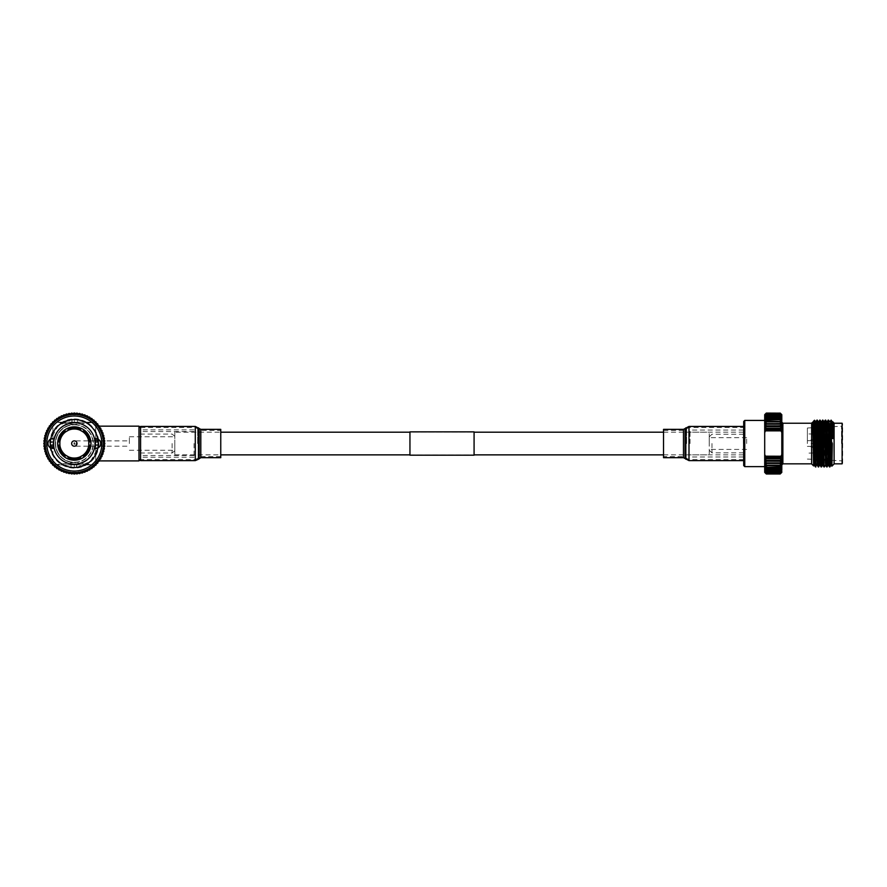 <?xml version="1.0" encoding="UTF-8"?>
<svg xmlns="http://www.w3.org/2000/svg" width="887" height="887" viewBox="0 0 887 887"><rect width="100%" height="100%" fill="white"/><g stroke="black" fill="none" stroke-linecap="round" stroke-linejoin="round"><path stroke-width="0.67" stroke-dasharray="4.43 3.33" d="M174.794 432.202L174.794 454.865L174.794 432.202L220.763 432.202M174.794 454.865L220.763 454.865M409.949 454.865L474.079 454.865L409.949 454.865L409.949 432.202L474.079 432.202L409.949 432.202L409.949 454.865M663.531 454.865L709.234 454.865L709.234 432.202L709.234 454.865M663.531 432.202L709.234 432.202M474.079 432.202L474.079 454.865L474.079 432.202M474.079 431.869L474.079 455.186M409.949 431.869L409.949 455.186M746.643 443.533L746.643 437.646L746.643 443.533M709.234 443.533L709.234 436.781L709.234 443.533M743.694 421.502L743.694 465.564M744.758 466.629L744.758 420.427M765.969 457.448L766.301 458.158L780.205 458.158L780.538 457.448L765.969 457.448L764.705 456.24L781.802 456.24L780.538 457.448M780.538 429.607L780.205 428.909L766.301 428.909L765.969 429.607L780.538 429.607L781.802 430.816L765.403 430.871L764.705 432.634L764.705 454.432L765.403 456.184L781.092 456.184L781.802 454.432L781.802 432.634L781.092 430.871M766.301 413.142L764.705 414.817L764.705 428.266L766.301 426.647L780.205 426.647L781.802 428.266L764.705 428.266L781.802 428.266L781.802 425.86L780.205 425.616L764.705 425.86L781.802 425.86L781.802 423.642L780.205 423.221L764.705 423.642L781.802 423.642L781.802 421.635L780.205 421.026L764.705 421.635L781.802 421.635L781.802 419.839L780.205 419.063L766.301 419.063L764.705 419.839L781.802 419.839L781.802 418.298L780.205 417.356L766.301 417.356L764.705 418.298L781.802 418.298L781.802 417.012L780.205 415.914L766.301 415.914L764.705 417.012L781.802 417.012L781.802 415.992L780.205 414.75L766.301 414.75L764.705 415.992L781.802 415.992L780.205 413.885L766.301 413.885L764.705 415.26L781.802 415.26L780.205 413.331L766.301 413.331L764.705 414.817L781.802 414.817L764.705 414.817L781.802 414.817L780.205 413.142L766.301 413.142L780.205 413.142M780.205 419.828L781.802 421.635L764.705 421.635L766.301 419.828L780.205 419.828L780.205 419.063M780.205 418.01L781.802 419.839L764.705 419.839L766.301 418.01L780.205 418.01L780.205 417.356M780.205 424.163L781.802 425.86L764.705 425.86L766.301 424.163L780.205 424.163L780.205 423.221M780.205 421.89L781.802 423.642L764.705 423.642L766.301 421.89L780.205 421.89L780.205 421.026M780.205 416.458L781.802 418.298L764.705 418.298L766.301 416.458L780.205 415.914M780.205 415.183L781.802 417.012L764.705 417.012L766.301 415.183L780.205 414.75M780.205 414.207L781.802 415.992L764.705 415.992L766.301 414.207L780.205 413.885M780.205 413.519L781.802 415.26L764.705 415.26L766.301 413.519L780.205 413.331M764.705 454.432L764.705 463.413L781.802 463.413L780.205 465.176L766.301 465.176L764.705 463.413L781.802 463.413L781.802 461.196L780.205 462.892L766.301 462.892L764.705 461.196L781.802 461.196L781.802 458.801L780.205 460.42L766.301 460.42L764.705 458.801L781.802 458.801L781.802 454.432M780.205 461.44L764.705 461.196L780.205 461.44L780.205 460.42M781.802 467.216L780.205 469.046L766.301 469.046L764.705 467.216L781.802 467.216L781.802 465.431L780.205 467.227L766.301 467.227L764.705 465.431L781.802 465.431L781.802 463.413L764.705 463.413L764.705 465.431L766.301 466.041L781.802 465.431L764.705 465.431L764.705 467.216L766.301 467.992L780.205 467.992L781.802 467.216L764.705 467.216L764.705 468.768L781.802 468.768L780.205 470.598L766.301 470.598L764.705 468.768L766.301 469.711L780.205 469.711L781.802 468.768L781.802 467.216M780.205 458.856L764.705 458.801L780.205 458.856L780.205 458.158M781.802 470.055L780.205 471.873L766.301 471.873L764.705 470.055L781.802 470.055L781.802 468.768L764.705 468.768L764.705 470.055L766.301 471.152L780.205 471.152L781.802 470.055L764.705 470.055L764.705 471.064L781.802 471.064L780.205 472.86L766.301 472.86L764.705 471.064L766.301 472.305L780.205 472.305L781.802 471.064L781.802 470.055M781.802 471.795L780.205 473.536L766.301 473.536L764.705 471.795L781.802 471.795L781.802 471.064L764.705 471.064L766.301 473.17L780.205 473.17L781.802 471.795L764.705 471.795L781.802 472.239L780.205 473.913L766.301 473.913L764.705 472.239L766.301 473.725L780.205 473.725L781.802 471.795M764.705 472.394L781.802 472.239L764.705 472.394M765.403 430.871L764.705 430.816L764.705 428.266L781.802 428.266L781.802 430.816L764.705 430.816L765.969 429.607M781.802 443.533L781.802 464.91L781.802 443.533M711.973 443.533L711.973 452.836L711.973 443.533M764.705 443.533L764.705 420.427L764.705 443.533M828.857 439.63L811.084 439.63L828.857 439.63L828.857 443.633L811.084 443.533L828.857 443.633L811.084 443.533L828.857 443.422L828.857 439.63L828.325 440.695L811.649 440.75L828.325 440.695L828.968 439.63L828.968 452.614L828.968 439.63M811.649 440.75L811.649 439.63L811.649 440.75M811.649 446.316L828.325 446.361L811.649 446.316L811.649 447.436L828.857 447.436L828.857 443.633L811.084 443.533L828.857 443.422L828.857 440.163L828.857 447.436L811.649 447.436L811.649 446.316M828.857 447.436L828.968 443.533L828.968 447.436M842.65 463.302L842.65 423.753M841.519 443.533L841.519 426.215L841.519 443.533M807.381 443.533L807.381 428.011L807.381 443.533M828.436 443.533L828.436 433.909L828.436 443.533M828.968 443.533L828.968 434.442L828.968 443.533M816.905 420.128L815.519 466.939M819.355 427.379L818.324 466.939M822.171 427.235L821.129 466.939M824.977 427.09L823.934 466.939M827.793 426.935L827.094 460.087M826.917 465.143L826.739 466.939M830.598 426.791L829.899 460.231M829.722 465.143L829.545 466.939M832.583 426.691L831.895 466.152L831.452 443.533M832.383 426.702L831.585 460.32M829.722 423.398L828.48 465.087M826.917 423.398L825.985 460.02M824.112 423.398L823.18 459.876M821.295 423.398L820.386 459.732M818.49 423.398L817.249 465.087M815.84 421.99L814.443 465.087M812.88 423.398L812.791 422.267M813.357 421.425L813.124 422.356M812.913 423.997L812.791 425.272M832.139 424.563L831.263 460.298M829.245 426.869L828.314 463.657M826.44 427.013L825.664 460.009M824.267 421.968L822.859 459.865M821.462 421.968L820.065 459.721M818.002 427.456L817.093 463.657M815.852 421.968L814.466 459.422M831.119 422.09L831.551 420.56M830.942 426.769L830.243 460.253M828.491 420.116L828.314 421.924M828.136 426.924L827.438 460.098M825.686 420.116L824.289 466.928M822.881 420.116L821.484 466.928M820.076 420.116L819.898 421.924M819.71 427.368L818.679 466.928M817.271 420.116L815.874 466.928M813.867 459.388L814.643 422.134M813.645 465.93L813.845 460.83M842.118 423.221L842.118 463.834M834.102 463.945L834.102 423.11M811.649 423.11L811.649 463.945M831.108 420.116L831.108 421.658M828.325 443.411L828.325 440.695L828.325 443.411M828.325 446.361L828.325 443.655L828.325 446.361M766.301 471.152L766.301 470.598M766.301 469.711L766.301 469.046M766.301 466.041L766.301 465.176M766.301 467.992L766.301 467.227M766.301 461.44L766.301 460.42M766.301 463.846L766.301 462.892M766.301 421.89L766.301 421.026M766.301 424.163L766.301 423.221M766.301 418.01L766.301 417.356M766.301 419.828L766.301 419.063M766.301 426.647L766.301 425.616M780.205 470.598L780.205 471.152M780.205 469.046L780.205 469.711M780.205 465.176L780.205 466.041M780.205 467.227L780.205 467.992M780.205 462.892L780.205 463.846M780.205 425.616L780.205 426.647M781.092 456.184L781.802 456.24M764.705 456.24L765.403 456.184M764.705 430.816L764.705 432.634M781.802 432.634L781.802 430.816M766.301 458.856L766.301 458.158M766.301 428.909L766.301 428.199M780.205 428.199L780.205 428.909M743.461 443.533L743.461 430.062L743.461 443.533M690.019 443.533L690.019 430.062L690.019 443.533M172.122 443.533L172.122 452.991L172.122 443.533M140.589 426.425L140.589 460.63M174.794 443.533L174.794 450.751L174.794 443.533M129.369 443.533L129.369 436.792L129.369 443.533M75.927 443.533L75.927 446.205L75.927 443.533M194.042 443.533L194.042 457.215L194.042 443.533M138.993 426.159L138.993 460.896M95.707 443.533L95.707 426.159L95.707 443.533M74.32 424.829A18.705 18.705 0 0 1 93.035 443.533A18.705 18.705 0 0 1 74.32 462.238A18.705 18.705 0 0 1 55.615 443.533A18.705 18.705 0 0 1 74.32 424.829A18.705 18.705 0 0 1 93.035 443.533A18.705 18.705 0 0 1 74.32 462.238A18.705 18.705 0 0 1 55.615 443.533A18.705 18.705 0 0 1 74.32 424.829M74.32 446.205A2.672 2.672 0 0 0 76.992 443.533A2.672 2.672 0 0 0 74.32 440.861A2.672 2.672 0 0 0 71.647 443.533A2.672 2.672 0 0 0 74.32 446.205M50.648 447.735A24.049 24.049 0 0 0 97.969 447.957L90.585 461.251L76.703 467.46L74.32 467.582A24.049 24.049 0 0 1 50.271 443.533A24.049 24.049 0 0 1 74.32 419.484C78.533 419.717 78.533 419.717 74.32 419.484C78.533 419.717 78.533 419.717 74.32 419.484A24.049 24.049 0 0 0 50.681 439.109L58.065 425.804L71.947 419.595L74.32 419.484C61.979 420.316 54.129 426.691 50.792 438.599L50.681 439.109A24.049 24.049 0 0 1 74.32 419.484L74.32 422.789A20.734 20.734 0 0 0 53.652 441.937M50.681 439.109A4.967 4.967 0 0 0 50.681 447.957A24.049 24.049 0 0 0 74.32 467.582A24.049 24.049 0 0 1 50.271 443.533A24.049 24.049 0 0 1 74.32 419.484A24.049 24.049 0 0 1 98.379 443.533A24.049 24.049 0 0 1 74.32 467.582C70.117 467.338 70.117 467.338 74.32 467.582C70.117 467.338 70.117 467.338 74.32 467.582L74.32 464.267C70.117 463.99 70.117 463.99 74.32 464.267C84.553 463.635 91.239 458.446 94.399 448.711L97.969 447.957A4.967 4.967 0 0 0 97.969 439.109A24.049 24.049 0 0 0 74.32 419.484A24.049 24.049 0 0 1 98.379 443.533A24.049 24.049 0 0 1 74.32 467.582A24.049 24.049 0 0 0 97.969 447.957M67.024 428.543A16.676 16.676 0 0 1 81.183 428.332L80.107 430.195A14.536 14.536 0 0 0 68.543 430.195L67.467 428.332M65.671 431.847A14.536 14.536 0 0 0 59.884 441.87L57.733 441.87A16.676 16.676 0 0 1 64.596 429.984L65.128 430.916M65.128 456.14L64.596 457.071A16.676 16.676 0 0 1 57.733 445.185L59.884 445.185A14.536 14.536 0 0 0 65.671 455.208M66.07 455.497A14.536 14.536 0 0 0 67.057 456.118M80.65 457.792L81.183 458.723A16.676 16.676 0 0 1 67.467 458.723L68.543 456.86A14.536 14.536 0 0 0 80.107 456.86M84.054 457.071A16.676 16.676 0 0 0 90.917 445.185L88.767 445.185A14.536 14.536 0 0 1 82.979 455.208L84.054 457.071M90.917 441.87A16.676 16.676 0 0 0 84.054 429.984L82.979 431.847A14.536 14.536 0 0 1 88.767 441.87L90.917 441.87M53.663 445.23A20.734 20.734 0 0 0 54.052 447.891M54.151 448.356L52.943 448.5L54.151 448.356A20.734 20.734 0 0 0 94.998 445.13M52.943 438.555L50.792 438.599M94.488 438.71L95.707 438.555L94.488 438.71A20.734 20.734 0 0 0 74.32 422.789C78.533 423.077 78.533 423.077 74.32 422.789C64.097 423.432 57.411 428.609 54.251 438.355M95.707 448.5L94.399 448.711M74.32 414.672A28.861 28.861 0 0 1 103.18 443.533A28.861 28.861 0 0 1 74.32 472.394A28.861 28.861 0 0 0 103.18 443.533A28.861 28.861 0 0 0 74.32 414.672A28.861 28.861 0 0 1 103.18 443.533A28.861 28.861 0 0 1 74.32 472.394A28.861 28.861 0 0 1 45.47 443.533A28.861 28.861 0 0 1 74.32 414.672A28.861 28.861 0 0 1 103.18 443.533A28.861 28.861 0 0 1 74.32 472.394A28.861 28.861 0 0 1 45.47 443.533A28.861 28.861 0 0 1 74.32 414.672A28.861 28.861 0 0 0 45.47 443.533A28.861 28.861 0 0 0 74.32 472.394A28.861 28.861 0 0 1 45.47 443.533A28.861 28.861 0 0 1 74.32 414.672A28.861 28.861 0 0 0 45.47 443.533A28.861 28.861 0 0 0 74.32 472.394A28.861 28.861 0 0 1 45.47 443.533A28.861 28.861 0 0 1 74.32 414.672M74.32 416.003A27.519 27.519 0 0 1 101.85 443.533A27.519 27.519 0 0 1 74.32 471.052A27.519 27.519 0 0 1 46.8 443.533A27.519 27.519 0 0 1 74.32 416.003M74.32 472.66A29.127 29.127 0 0 0 103.446 443.533A29.127 29.127 0 0 0 74.32 414.406A29.127 29.127 0 0 0 45.193 443.533A29.127 29.127 0 0 0 74.32 472.66M98.446 425.572A1.064 1.064 0 0 0 98.346 425.583L97.637 425.638L97.88 424.973A1.064 1.064 0 0 0 96.694 423.554L95.996 423.676L96.173 422.988A1.064 1.064 0 0 0 94.865 421.68L94.177 421.868L94.299 421.159A1.064 1.064 0 0 0 92.88 419.972L92.215 420.216L92.281 419.507A1.064 1.064 0 0 0 90.762 418.442L90.119 418.742L90.119 418.032A1.064 1.064 0 0 0 88.512 417.112L87.891 417.467L87.835 416.757A1.064 1.064 0 0 0 86.15 415.97L85.573 416.38L85.451 415.681A1.064 1.064 0 0 0 83.711 415.049L83.156 415.504L82.979 414.817A1.064 1.064 0 0 0 81.194 414.34L80.684 414.839L80.44 414.174A1.064 1.064 0 0 0 78.621 413.852L78.156 414.395L77.856 413.752A1.064 1.064 0 0 0 76.016 413.586L75.606 414.174L75.251 413.553A1.064 1.064 0 0 0 73.399 413.553L73.044 414.174L72.634 413.586A1.064 1.064 0 0 0 70.794 413.752L70.494 414.395L70.029 413.852A1.064 1.064 0 0 0 68.21 414.174L67.966 414.839L67.456 414.34A1.064 1.064 0 0 0 65.671 414.817L65.483 415.504L64.939 415.049A1.064 1.064 0 0 0 63.199 415.681L63.077 416.38L62.5 415.97A1.064 1.064 0 0 0 60.815 416.757L60.759 417.467L60.139 417.112A1.064 1.064 0 0 0 58.531 418.032L58.531 418.742L57.888 418.442A1.064 1.064 0 0 0 56.369 419.507L56.435 420.216L55.77 419.972A1.064 1.064 0 0 0 54.351 421.159L54.473 421.868L53.785 421.68A1.064 1.064 0 0 0 52.477 422.988L52.655 423.676L51.956 423.554A1.064 1.064 0 0 0 50.77 424.973L51.014 425.638L50.304 425.583A1.064 1.064 0 0 0 49.24 427.09L49.539 427.745L48.829 427.745A1.064 1.064 0 0 0 47.898 429.341L48.264 429.962L47.554 430.029A1.064 1.064 0 0 0 46.767 431.703L47.177 432.279L46.479 432.412A1.064 1.064 0 0 0 45.836 434.153L46.301 434.697L45.614 434.874A1.064 1.064 0 0 0 45.137 436.67L45.636 437.169L44.971 437.413A1.064 1.064 0 0 0 44.649 439.231L45.193 439.697L44.55 439.996A1.064 1.064 0 0 0 44.383 441.837L44.971 442.247L44.35 442.602A1.064 1.064 0 0 0 44.35 444.454L44.971 444.808L44.383 445.219A1.064 1.064 0 0 0 44.55 447.07L45.193 447.37L44.649 447.824A1.064 1.064 0 0 0 44.971 449.642L45.636 449.886L45.137 450.396A1.064 1.064 0 0 0 45.614 452.182L46.301 452.37L45.836 452.913A1.064 1.064 0 0 0 46.479 454.654L47.177 454.776L46.767 455.364A1.064 1.064 0 0 0 47.554 457.038L48.264 457.104L47.898 457.714A1.064 1.064 0 0 0 48.829 459.322L49.539 459.322L49.24 459.965A1.064 1.064 0 0 0 50.304 461.484L51.014 461.417L50.77 462.094A1.064 1.064 0 0 0 51.956 463.502L52.655 463.38L52.477 464.067A1.064 1.064 0 0 0 53.785 465.376L54.473 465.198L54.351 465.897A1.064 1.064 0 0 0 55.77 467.083L56.435 466.839L56.369 467.549A1.064 1.064 0 0 0 57.888 468.613L58.531 468.314L58.531 469.023A1.064 1.064 0 0 0 60.139 469.955L60.759 469.6L60.815 470.31A1.064 1.064 0 0 0 62.5 471.086L63.077 470.675L63.199 471.385A1.064 1.064 0 0 0 64.939 472.017L65.483 471.551L65.671 472.239A1.064 1.064 0 0 0 67.456 472.727L67.966 472.217L68.21 472.893A1.064 1.064 0 0 0 70.029 473.214L70.494 472.66L70.794 473.314A1.064 1.064 0 0 0 72.634 473.47L73.044 472.893L73.399 473.503A1.064 1.064 0 0 0 75.251 473.503L75.606 472.893L76.016 473.47A1.064 1.064 0 0 0 77.856 473.314L78.156 472.66L78.621 473.214A1.064 1.064 0 0 0 80.44 472.893L80.684 472.217L81.194 472.727A1.064 1.064 0 0 0 82.979 472.239L83.156 471.551L83.711 472.017A1.064 1.064 0 0 0 85.451 471.385L85.573 470.675L86.15 471.086A1.064 1.064 0 0 0 87.835 470.31L87.891 469.6L88.512 469.955A1.064 1.064 0 0 0 90.119 469.023L90.119 468.314L90.762 468.613A1.064 1.064 0 0 0 92.281 467.549L92.215 466.839L92.88 467.083A1.064 1.064 0 0 0 94.299 465.897L94.177 465.198L94.865 465.376A1.064 1.064 0 0 0 96.173 464.067L95.996 463.38L96.694 463.502A1.064 1.064 0 0 0 97.88 462.094L97.637 461.417L98.346 461.484A1.064 1.064 0 0 0 99.411 459.965L99.111 459.322L99.821 459.322A1.064 1.064 0 0 0 100.741 457.714L100.386 457.104L101.096 457.038A1.064 1.064 0 0 0 101.883 455.364L101.473 454.776L102.171 454.654A1.064 1.064 0 0 0 102.803 452.913L102.349 452.37L103.036 452.182A1.064 1.064 0 0 0 103.513 450.396L103.014 449.886L103.679 449.642A1.064 1.064 0 0 0 104.001 447.824L103.457 447.37L104.101 447.07A1.064 1.064 0 0 0 104.267 445.219L103.679 444.808L104.3 444.454A1.064 1.064 0 0 0 104.3 442.602L103.679 442.247L104.267 441.837A1.064 1.064 0 0 0 104.101 439.996L103.457 439.697L104.001 439.231A1.064 1.064 0 0 0 103.679 437.413L103.014 437.169L103.513 436.67A1.064 1.064 0 0 0 103.036 434.874L102.349 434.697L102.803 434.153A1.064 1.064 0 0 0 102.171 432.412L101.473 432.279L101.883 431.703A1.064 1.064 0 0 0 101.096 430.029L100.386 429.962L100.741 429.341A1.064 1.064 0 0 0 99.821 427.745L99.111 427.745L99.411 427.09A1.064 1.064 0 0 0 98.446 425.572M98.335 442.059A24.049 24.049 0 0 0 98.28 441.36M98.002 439.32A24.049 24.049 0 0 0 74.32 419.484L74.32 422.789M50.315 444.997A24.049 24.049 0 0 0 50.371 445.695M76.493 467.482L76.637 464.134M74.32 462.559A19.026 19.026 0 0 0 93.346 443.533A19.026 19.026 0 0 0 74.32 424.507A19.026 19.026 0 0 0 55.293 443.533A19.026 19.026 0 0 0 74.32 462.559L92.104 464.91L74.32 462.559A19.026 19.026 0 0 0 93.346 443.533A19.026 19.026 0 0 0 74.32 424.507L56.546 422.157L74.32 424.507A19.026 19.026 0 0 0 55.293 443.533A19.026 19.026 0 0 0 74.32 462.559L52.943 464.91L52.943 422.157L56.546 422.157L52.943 422.157L52.943 464.91L74.32 462.559M72.157 419.573L72.013 422.922M74.32 464.267L74.32 467.582C86.671 466.739 94.521 460.375 97.858 448.467M94.987 441.837A20.734 20.734 0 0 0 94.599 439.165M76.847 464.112L76.703 467.46M71.803 422.944L71.947 419.595M92.104 422.157L74.32 424.507L95.707 422.157L95.707 464.91L92.104 464.91L95.707 464.91L95.707 422.157L56.546 422.157L92.104 422.157M56.546 464.91L92.104 464.91L56.546 464.91M220.763 429.363L220.763 457.692M140.589 443.533L140.589 427.501L140.589 443.533M743.694 443.533L743.694 426.425L743.694 443.533M663.531 457.692L663.531 429.363M782.877 463.834L782.877 423.221M74.32 471.319A27.785 27.785 0 0 0 102.116 443.533A27.785 27.785 0 0 0 74.32 415.737A27.785 27.785 0 0 0 46.534 443.533A27.785 27.785 0 0 0 74.32 471.319M74.32 418.941A24.581 24.581 0 0 1 98.912 443.533A24.581 24.581 0 0 1 74.32 468.114A24.581 24.581 0 0 1 49.739 443.533A24.581 24.581 0 0 1 74.32 418.941M195.295 426.425L195.295 460.63M197.668 443.533L197.668 428.543L197.668 443.533M198.433 443.533L198.433 429.386L198.433 443.533M200.806 429.363L200.806 457.692M198.455 427.822L198.455 459.233M199.22 428.665L199.22 458.391M195.295 443.533L195.295 427.501L195.295 443.533M688.999 460.63L688.999 426.425M686.627 443.533L686.627 428.543L686.627 443.533M685.862 443.533L685.862 429.386L685.862 443.533M683.489 457.692L683.489 429.363M685.839 459.233L685.839 427.822M685.074 458.391L685.074 428.665M688.999 443.533L688.999 459.566L688.999 443.533M746.643 437.646L709.234 437.646M709.234 450.274L711.973 452.836L743.694 452.836M832.96 426.669L841.519 426.215L842.65 425.095M828.968 452.614L807.381 453.146M807.381 428.011L813.057 427.711M813.379 427.689L818.668 427.423M820.087 427.346L821.462 427.268M822.892 427.201L824.267 427.124M831.23 426.758L832.305 426.702M807.381 440.695L811.084 440.695L811.084 439.63M807.381 446.361L811.084 446.361L811.084 447.436M807.381 459.056L813.412 459.366M815.142 459.455L822.227 459.832M823.568 459.898L825.032 459.976M826.385 460.043L827.837 460.12M828.159 460.142L829.545 460.209M831.684 460.32L841.519 460.841L842.65 461.972M828.968 434.442L807.381 433.909M743.694 434.231L711.973 434.231L709.234 436.781M746.643 449.41L709.234 449.41M743.461 456.993L690.019 456.993M743.461 432.169L690.019 432.169M743.461 454.887L690.019 454.887M743.461 430.062L690.019 430.062M174.794 450.751L172.122 452.991L140.589 452.991M129.369 436.792L174.794 436.792M75.927 440.861L129.369 440.861M194.042 431.559L140.589 431.559M194.042 457.215L140.589 457.215M99.399 460.896L95.707 460.896M77.579 423.055L77.579 419.706M71.071 464.012L71.071 467.36M99.399 426.159L95.707 426.159M194.042 429.851L140.589 429.851M194.042 455.497L140.589 455.497M75.927 446.205L129.369 446.205M129.369 450.263L174.794 450.263M174.794 436.315L172.122 434.076L140.589 434.076M220.763 456.628L200.806 456.628L195.295 459.566L140.589 459.566M140.589 427.501L195.295 427.501L200.806 430.439L220.763 430.439M663.531 430.439L683.489 430.439L688.999 427.501L743.694 427.501M743.694 459.566L688.999 459.566L683.489 456.628L663.531 456.628"/><path stroke-width="1.33" d="M220.763 454.865L409.949 454.865M474.079 454.865L663.531 454.865M220.763 432.202L409.949 432.202M474.079 432.202L663.531 432.202M474.079 455.186L474.079 431.869L409.949 431.869L409.949 455.186L474.079 455.186M743.694 465.564L743.694 421.502L744.758 420.427L744.758 466.629L743.694 465.564M765.969 429.607L766.301 428.909L780.205 428.909L780.538 429.607L765.969 429.607L764.705 430.816L781.802 430.816L780.538 429.607M780.538 457.448L780.205 458.158L766.301 458.158L765.969 457.448L780.538 457.448L781.802 456.24L765.403 456.184L764.705 454.432L764.705 432.634L765.403 430.871L781.092 430.871L781.802 432.634L781.802 454.432L781.092 456.184M781.802 472.394L780.205 473.98L766.301 473.98L764.705 472.394L766.301 473.98L780.205 473.98L781.802 472.239L780.205 473.725L766.301 473.725L764.705 472.239L766.301 473.913L780.205 473.913L781.802 471.795L780.205 473.17L766.301 473.17L764.705 471.795L766.301 473.536L780.205 473.536L781.802 471.064L780.205 472.305L766.301 472.305L764.705 471.064L766.301 472.86L780.205 472.86L781.802 470.055L780.205 471.152L766.301 471.152L764.705 470.055L766.301 471.873L780.205 471.873L781.802 470.055L781.802 468.768L780.205 469.711L766.301 469.711L764.705 468.768L766.301 470.598L780.205 470.598L781.802 468.768L781.802 467.216L780.205 467.992L766.301 467.992L764.705 467.216L766.301 469.046L780.205 469.046L781.802 467.216L781.802 465.431L780.205 466.041L764.705 465.431L766.301 467.227L780.205 467.227L781.802 465.431L781.802 463.413L764.705 463.413L766.301 465.176L780.205 465.176L781.802 463.413L781.802 461.196L764.705 461.196L766.301 462.892L780.205 462.892L781.802 461.196L781.802 458.801L764.705 458.801L766.301 460.42L780.205 460.42L781.802 458.801L781.802 456.24L764.705 456.24L765.969 457.448M781.802 414.672L780.205 413.076L781.802 414.817L780.205 413.142L766.301 413.142L764.705 414.817L766.301 413.331L780.205 413.331L781.802 414.817L780.205 413.519L766.301 413.519L764.705 415.26L766.301 413.885L780.205 413.885L781.802 415.26L781.802 415.992L780.205 414.207L766.301 414.207L764.705 415.992L766.301 414.75L780.205 414.75L781.802 415.992L781.802 417.012L780.205 415.183L766.301 415.183L764.705 417.012L766.301 415.914L780.205 415.914L781.802 417.012L781.802 418.298L780.205 416.458L766.301 416.458L764.705 418.298L766.301 417.356L780.205 417.356L781.802 418.298L781.802 419.839L780.205 418.01L766.301 418.01L764.705 419.839L766.301 419.063L780.205 419.063L781.802 419.839L781.802 421.635L780.205 419.828L766.301 419.828L764.705 421.635L766.301 421.026L781.802 421.635L781.802 423.642L780.205 421.89L766.301 421.89L764.705 423.642L781.802 423.642L781.802 425.86L780.205 424.163L766.301 424.163L764.705 425.86L781.802 425.86L781.802 428.266L780.205 426.647L766.301 426.647L764.705 428.266L781.802 428.266L781.802 432.634M766.301 413.142L764.705 414.672L766.301 413.076L780.205 413.142M764.705 432.634L764.705 414.672M817.093 463.657L815.508 466.928L814.044 424.928L813.39 421.38L812.88 423.398M815.852 421.968L817.237 465.076L818.313 466.928L816.916 420.116L815.84 421.99L814.532 420.238L814.643 435.029M820.386 459.732L820.054 465.087L821.118 466.928L819.954 423.254L819.71 420.128L819.355 427.379M823.18 459.876L822.859 465.087L823.923 466.928L822.759 423.254L822.515 420.128L822.171 427.235M825.985 460.02L825.653 465.076L826.728 466.928L825.564 423.254L825.32 420.128L824.977 427.09M827.094 460.087L826.917 465.143M830.243 460.253L829.533 466.928L828.38 423.254L828.125 420.128L827.793 426.935M829.899 460.231L829.722 465.143M832.339 443.533L831.895 466.152L831.108 421.658L830.598 426.791M829.866 421.99L831.108 420.116L831.108 422.201C831.696 418.032 832.316 423.509 832.96 438.633L832.782 421.802L834.102 423.11L834.102 463.945L831.895 466.152L831.263 465.076L829.722 423.398M832.782 421.802L832.383 426.702M832.738 422.134L832.583 426.691M832.96 425.871L832.682 421.968L832.139 424.563M831.585 460.32L830.964 465.087L829.245 426.869M829.533 466.928L828.458 465.076L826.917 423.398M825.653 465.076L824.112 423.398M822.859 459.865L821.295 423.398M820.065 459.721L818.49 423.398M815.508 466.928L814.432 465.076L813.046 421.968L811.649 423.11L811.649 463.945L813.634 465.93L814.144 465.076L812.791 422.267L813.645 465.93L814.089 443.533M813.124 422.356L812.913 423.997M832.96 438.633L832.361 421.968M831.263 460.298L830.975 465.076L829.888 466.939L829.655 463.801L828.491 420.116L829.877 421.968M828.314 463.657L826.762 421.99L826.44 427.013M825.664 460.009L823.956 421.99L822.881 420.116L821.451 421.99L820.076 420.116L821.24 463.801L821.473 466.939L822.559 465.076M822.548 465.087L821.151 421.99M818.324 466.939L819.754 465.076L818.346 421.99L818.002 427.456M817.249 465.087L815.541 421.99M814.466 459.422L814.144 465.076M830.942 426.769L831.119 422.09M831.108 420.116L832.372 421.99M828.314 421.924L828.136 426.924M827.438 460.098L827.094 466.928L826.85 463.801L825.686 420.116L826.762 421.99L828.491 420.116M825.675 465.087L824.278 466.939L824.045 463.801L822.892 420.128M819.898 421.924L819.71 427.368M818.668 466.939L817.271 420.116L818.346 421.99M815.863 466.939L814.643 422.134M813.845 460.83L813.867 459.388M842.118 423.221L842.118 463.834L842.118 423.221L834.102 423.221M766.301 425.616L766.301 426.647M766.301 417.356L766.301 418.01M766.301 419.063L766.301 419.828M766.301 423.221L766.301 424.163M766.301 421.026L766.301 421.89M764.705 472.394L764.705 454.432M766.301 470.598L766.301 471.152M766.301 469.046L766.301 469.711M766.301 462.892L766.301 463.846M766.301 460.42L766.301 461.44M766.301 467.227L766.301 467.992M766.301 465.176L766.301 466.041M780.205 426.647L780.205 425.616M780.205 418.01L780.205 417.356M780.205 419.828L780.205 419.063M780.205 424.163L780.205 423.221M780.205 421.89L780.205 421.026M780.205 471.152L780.205 470.598M780.205 469.711L780.205 469.046M780.205 463.846L780.205 462.892M780.205 461.44L780.205 460.42M780.205 467.992L780.205 467.227M780.205 466.041L780.205 465.176M765.403 456.184L764.705 456.24M781.092 430.871L781.802 430.816M764.705 430.816L765.403 430.871M781.802 454.432L781.802 456.24M766.301 428.199L766.301 428.909M766.301 458.158L766.301 458.856M780.205 428.909L780.205 428.199M780.205 458.856L780.205 458.158M58.808 445.185L59.884 445.185A14.536 14.536 0 0 1 59.884 441.87L57.733 441.87A16.676 16.676 0 0 0 57.733 445.185L58.808 445.185A15.6 15.6 0 0 0 65.128 456.14L64.596 457.071A16.676 16.676 0 0 0 81.183 458.723L80.65 457.792A15.6 15.6 0 0 1 68 457.792L68.543 456.86A14.536 14.536 0 0 0 80.107 456.86L82.979 455.208A14.536 14.536 0 0 0 88.767 445.185L88.767 441.87A14.536 14.536 0 0 0 82.979 431.847L80.107 430.195A14.536 14.536 0 0 0 68.543 430.195L65.671 431.847A14.536 14.536 0 0 0 59.884 441.87L59.884 445.185A14.536 14.536 0 0 0 65.671 455.208L68.543 456.86A14.536 14.536 0 0 1 67.057 456.118M140.589 459.3L138.993 460.896L138.993 426.159L99.399 426.159M74.32 444.065L74.32 443.001L74.32 444.065M74.32 440.861A2.672 2.672 0 0 1 76.992 443.533A2.672 2.672 0 0 1 74.32 446.205A2.672 2.672 0 0 1 71.647 443.533A2.672 2.672 0 0 1 74.32 440.861M50.315 442.125L50.681 439.109A24.049 24.049 0 0 0 50.315 444.997L50.315 442.125L53.652 441.937L53.663 445.23A20.734 20.734 0 0 0 53.841 446.771L54.151 448.356A20.734 20.734 0 0 0 74.32 464.267C70.117 463.99 70.117 463.99 74.32 464.267A20.734 20.734 0 0 0 94.488 448.356L97.847 448.013A4.967 4.967 0 0 0 97.847 439.043L95.707 438.555L97.969 439.109L98.28 441.36A24.049 24.049 0 0 0 98.002 439.32M68 429.264A15.6 15.6 0 0 1 80.65 429.264L81.183 428.332L84.054 429.984A16.676 16.676 0 0 0 67.467 428.332L68.543 430.195A14.536 14.536 0 0 0 65.671 431.847L65.128 430.916L65.671 431.847M89.842 445.185A15.6 15.6 0 0 1 83.522 456.14L84.054 457.071L81.183 458.723A16.676 16.676 0 0 0 84.054 429.984L83.522 430.916A15.6 15.6 0 0 1 89.842 441.87L88.767 441.87A14.536 14.536 0 0 1 88.767 445.185L90.917 445.185L90.917 441.87L89.842 441.87M97.847 448.013A23.938 23.938 0 0 1 50.803 448.013L54.151 448.356A20.734 20.734 0 0 1 54.052 447.891M50.681 447.957L52.943 448.5L50.681 447.957L50.371 445.695A24.049 24.049 0 0 1 50.315 444.997L53.663 445.23A20.734 20.734 0 0 1 53.652 441.937C55.205 431.315 61.247 424.984 71.803 422.944L74.32 422.789A20.734 20.734 0 0 0 54.151 438.71L54.251 438.355M95.707 448.5L97.969 447.957A24.049 24.049 0 0 0 98.335 442.059L97.969 447.957L94.399 448.711M74.32 471.052A27.519 27.519 0 0 0 101.85 443.533A27.519 27.519 0 0 0 74.32 416.003A27.519 27.519 0 0 0 46.8 443.533A27.519 27.519 0 0 0 74.32 471.052M74.32 414.406A29.127 29.127 0 0 1 103.446 443.533A29.127 29.127 0 0 1 74.32 472.66A29.127 29.127 0 0 1 45.193 443.533A29.127 29.127 0 0 1 74.32 414.406M98.446 425.572A1.064 1.064 0 0 0 98.346 425.583L97.637 425.638L97.88 424.973A1.064 1.064 0 0 0 96.694 423.554L95.996 423.676L96.173 422.988A1.064 1.064 0 0 0 94.865 421.68L94.177 421.868L94.299 421.159A1.064 1.064 0 0 0 92.88 419.972L92.215 420.216L92.281 419.507A1.064 1.064 0 0 0 90.762 418.442L90.119 418.742L90.119 418.032A1.064 1.064 0 0 0 88.512 417.112L87.891 417.467L87.835 416.757A1.064 1.064 0 0 0 86.15 415.97L85.573 416.38L85.451 415.681A1.064 1.064 0 0 0 83.711 415.049L83.156 415.504L82.979 414.817A1.064 1.064 0 0 0 81.194 414.34L80.684 414.839L80.44 414.174A1.064 1.064 0 0 0 78.621 413.852L78.156 414.395L77.856 413.752A1.064 1.064 0 0 0 76.016 413.586L75.606 414.174L75.251 413.553A1.064 1.064 0 0 0 73.399 413.553L73.044 414.174L72.634 413.586A1.064 1.064 0 0 0 70.794 413.752L70.494 414.395L70.029 413.852A1.064 1.064 0 0 0 68.21 414.174L67.966 414.839L67.456 414.34A1.064 1.064 0 0 0 65.671 414.817L65.483 415.504L64.939 415.049A1.064 1.064 0 0 0 63.199 415.681L63.077 416.38L62.5 415.97A1.064 1.064 0 0 0 60.815 416.757L60.759 417.467L60.139 417.112A1.064 1.064 0 0 0 58.531 418.032L58.531 418.742L57.888 418.442A1.064 1.064 0 0 0 56.369 419.507L56.435 420.216L55.77 419.972A1.064 1.064 0 0 0 54.351 421.159L54.473 421.868L53.785 421.68A1.064 1.064 0 0 0 52.477 422.988L52.655 423.676L51.956 423.554A1.064 1.064 0 0 0 50.77 424.973L51.014 425.638L50.304 425.583A1.064 1.064 0 0 0 49.24 427.09L49.539 427.745L48.829 427.745A1.064 1.064 0 0 0 47.898 429.341L48.264 429.962L47.554 430.029A1.064 1.064 0 0 0 46.767 431.703L47.177 432.279L46.479 432.412A1.064 1.064 0 0 0 45.836 434.153L46.301 434.697L45.614 434.874A1.064 1.064 0 0 0 45.137 436.67L45.636 437.169L44.971 437.413A1.064 1.064 0 0 0 44.649 439.231L45.193 439.697L44.55 439.996A1.064 1.064 0 0 0 44.383 441.837L44.971 442.247L44.35 442.602A1.064 1.064 0 0 0 44.35 444.454L44.971 444.808L44.383 445.219A1.064 1.064 0 0 0 44.55 447.07L45.193 447.37L44.649 447.824A1.064 1.064 0 0 0 44.971 449.642L45.636 449.886L45.137 450.396A1.064 1.064 0 0 0 45.614 452.182L46.301 452.37L45.836 452.913A1.064 1.064 0 0 0 46.479 454.654L47.177 454.776L46.767 455.364A1.064 1.064 0 0 0 47.554 457.038L48.264 457.104L47.898 457.714A1.064 1.064 0 0 0 48.829 459.322L49.539 459.322L49.24 459.965A1.064 1.064 0 0 0 50.304 461.484L51.014 461.417L50.77 462.094A1.064 1.064 0 0 0 51.956 463.502L52.655 463.38L52.477 464.067A1.064 1.064 0 0 0 53.785 465.376L54.473 465.198L54.351 465.897A1.064 1.064 0 0 0 55.77 467.083L56.435 466.839L56.369 467.549A1.064 1.064 0 0 0 57.888 468.613L58.531 468.314L58.531 469.023A1.064 1.064 0 0 0 60.139 469.955L60.759 469.6L60.815 470.31A1.064 1.064 0 0 0 62.5 471.086L63.077 470.675L63.199 471.385A1.064 1.064 0 0 0 64.939 472.017L65.483 471.551L65.671 472.239A1.064 1.064 0 0 0 67.456 472.727L67.966 472.217L68.21 472.893A1.064 1.064 0 0 0 70.029 473.214L70.494 472.66L70.794 473.314A1.064 1.064 0 0 0 72.634 473.47L73.044 472.893L73.399 473.503A1.064 1.064 0 0 0 75.251 473.503L75.606 472.893L76.016 473.47A1.064 1.064 0 0 0 77.856 473.314L78.156 472.66L78.621 473.214A1.064 1.064 0 0 0 80.44 472.893L80.684 472.217L81.194 472.727A1.064 1.064 0 0 0 82.979 472.239L83.156 471.551L83.711 472.017A1.064 1.064 0 0 0 85.451 471.385L85.573 470.675L86.15 471.086A1.064 1.064 0 0 0 87.835 470.31L87.891 469.6L88.512 469.955A1.064 1.064 0 0 0 90.119 469.023L90.119 468.314L90.762 468.613A1.064 1.064 0 0 0 92.281 467.549L92.215 466.839L92.88 467.083A1.064 1.064 0 0 0 94.299 465.897L94.177 465.198L94.865 465.376A1.064 1.064 0 0 0 96.173 464.067L95.996 463.38L96.694 463.502A1.064 1.064 0 0 0 97.88 462.094L97.637 461.417L98.346 461.484A1.064 1.064 0 0 0 99.411 459.965L99.111 459.322L99.821 459.322A1.064 1.064 0 0 0 100.741 457.714L100.386 457.104L101.096 457.038A1.064 1.064 0 0 0 101.883 455.364L101.473 454.776L102.171 454.654A1.064 1.064 0 0 0 102.803 452.913L102.349 452.37L103.036 452.182A1.064 1.064 0 0 0 103.513 450.396L103.014 449.886L103.679 449.642A1.064 1.064 0 0 0 104.001 447.824L103.457 447.37L104.101 447.07A1.064 1.064 0 0 0 104.267 445.219L103.679 444.808L104.3 444.454A1.064 1.064 0 0 0 104.3 442.602L103.679 442.247L104.267 441.837A1.064 1.064 0 0 0 104.101 439.996L103.457 439.697L104.001 439.231A1.064 1.064 0 0 0 103.679 437.413L103.014 437.169L103.513 436.67A1.064 1.064 0 0 0 103.036 434.874L102.349 434.697L102.803 434.153A1.064 1.064 0 0 0 102.171 432.412L101.473 432.279L101.883 431.703A1.064 1.064 0 0 0 101.096 430.029L100.386 429.962L100.741 429.341A1.064 1.064 0 0 0 99.821 427.745L99.111 427.745L99.411 427.09A1.064 1.064 0 0 0 98.446 425.572M98.335 444.93L94.998 445.13A20.734 20.734 0 0 0 94.987 441.837L98.335 442.059A24.049 24.049 180 0 0 98.28 441.36A3.371 3.371 180 0 0 94.809 440.285L94.488 438.71A20.734 20.734 0 0 0 74.32 422.789C78.533 423.077 78.533 423.077 74.32 422.789M53.841 446.771A3.371 3.371 0 0 1 50.371 445.695A24.049 24.049 0 0 0 50.648 447.735M94.809 440.285A20.734 20.734 180 0 1 94.987 441.837L94.998 445.13C93.445 455.741 87.403 462.072 76.847 464.112L74.32 464.267M95.707 438.555L94.488 438.71A20.734 20.734 0 0 1 94.599 439.165M52.943 438.555L50.803 439.043A4.967 4.967 0 0 0 50.803 448.013M58.808 441.87A15.6 15.6 0 0 1 65.128 430.916L64.596 429.984A16.676 16.676 0 0 0 57.733 441.87L57.733 445.185A16.676 16.676 0 0 0 64.596 457.071L67.467 458.723L68 457.792M50.803 439.043A23.938 23.938 0 0 1 97.847 439.043M67.024 428.543A16.676 16.676 0 0 0 64.596 429.984L67.467 428.332M80.107 456.86A14.536 14.536 0 0 0 82.979 455.208L83.522 456.14M83.522 430.916L82.979 431.847A14.536 14.536 0 0 0 80.107 430.195L80.65 429.264M140.589 443.533L140.589 426.425L195.295 426.425L195.295 460.63L140.589 460.63L140.589 443.533M200.806 429.363L200.806 457.692L220.763 457.692L220.763 429.363L200.806 429.363L195.295 426.425M683.489 457.692L683.489 429.363L663.531 429.363L663.531 457.692L683.489 457.692L688.999 460.63L743.694 460.63M781.802 422.157L782.877 423.221L782.877 463.834L811.649 463.834M200.806 457.692L198.455 459.233L198.455 427.822M199.22 458.391L199.22 428.665M683.489 429.363L688.999 426.425L688.999 460.63M685.839 427.822L685.839 459.233M685.074 428.665L685.074 458.391M764.705 466.629L744.758 466.629M818.668 427.423L820.087 427.346M821.462 427.268L822.892 427.201M824.267 427.124L825.697 427.046M826.041 427.035L828.491 426.902M828.835 426.88L831.23 426.758M832.305 426.702L832.96 426.669M820.076 420.116L818.335 421.968M825.32 420.128L823.945 421.968M828.48 465.087L826.739 466.939M834.102 463.834L842.118 463.834M782.877 423.221L811.649 423.221M813.39 421.38L814.532 420.238M813.412 459.366L815.142 459.455M822.227 459.832L823.568 459.898M825.032 459.976L826.385 460.043M829.545 460.209L831.684 460.32M764.705 420.427L744.758 420.427M782.877 463.834L781.802 464.91M138.993 460.896L99.399 460.896M140.589 427.767L138.993 426.159M198.455 459.233L195.295 460.63M688.999 426.425L743.694 426.425"/></g></svg>
